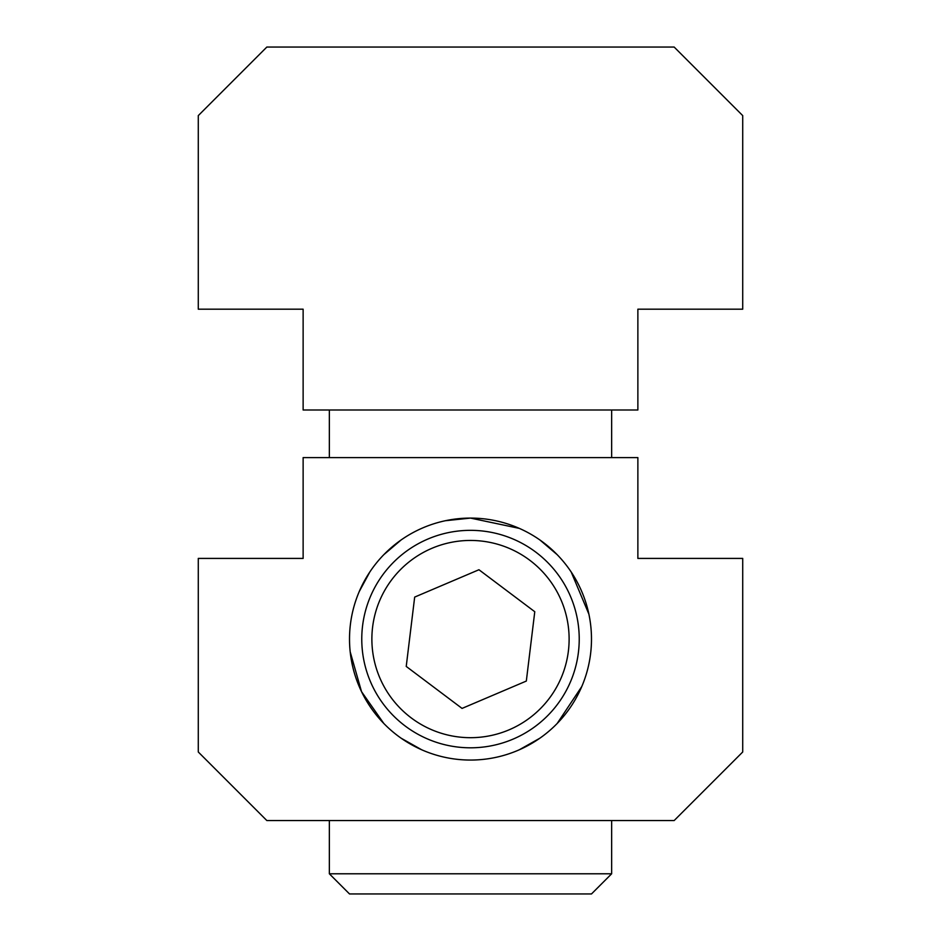 <?xml version="1.0" encoding="UTF-8"?>
<svg xmlns="http://www.w3.org/2000/svg" width="941" height="941" viewBox="0 0 941 941"><rect width="100%" height="100%" fill="white"/><g stroke="black" fill="none" stroke-linecap="round" stroke-linejoin="round"><path stroke-width="1.41" d="M423.121 527.748A120.989 120.989 0 0 0 359.18 686.448A120.989 120.989 0 0 0 517.879 750.4A120.989 120.989 0 0 0 581.82 591.701A120.989 120.989 0 0 0 423.121 527.748A120.989 120.989 0 0 0 359.18 686.448M427.92 539.028A108.733 108.733 0 0 1 570.552 596.5A108.733 108.733 0 0 1 513.08 739.12A108.733 108.733 0 0 1 370.448 681.649A108.733 108.733 0 0 1 427.92 539.028M561.248 600.452A98.629 98.629 0 0 0 431.884 548.321A98.629 98.629 0 0 0 379.752 677.696A98.629 98.629 0 0 0 509.116 729.816A98.629 98.629 0 0 0 561.248 600.452M478.945 569.74L414.675 597.088L406.23 666.428L462.055 708.408L526.325 681.061L534.77 611.721L478.945 569.74M266.844 47.05L198.28 115.614L198.28 309.189L303.131 309.189L303.131 410.005L637.869 410.005L637.869 309.189L742.72 309.189L742.72 115.614L674.156 47.05L266.844 47.05M519.338 528.383L470.5 518.091L445.305 520.738M401.101 539.969L383.846 554.649M369.825 571.987L359.203 591.63M591.489 639.068A120.989 120.989 0 0 0 470.5 518.091A120.989 120.989 0 0 0 349.511 639.068A120.989 120.989 0 0 0 470.5 760.057A120.989 120.989 0 0 0 591.489 639.068M588.878 614.097L571.187 571.987M557.166 554.661L539.969 540.016M519.244 749.812L539.863 738.203M557.19 723.464L581.809 686.495M674.156 820.552L742.72 751.988L742.72 558.413L637.869 558.413L637.869 457.597L303.131 457.597L303.131 558.413L198.28 558.413L198.28 751.988L266.844 820.552L674.156 820.552M350.181 651.807L361.532 691.659L383.846 723.511M401.219 738.25L421.78 749.824M611.65 873.789L329.35 873.789L349.511 893.95L591.489 893.95L611.65 873.789L611.65 820.552M611.65 457.597L611.65 410.005M329.35 873.789L329.35 820.552M329.35 457.597L329.35 410.005"/></g></svg>
